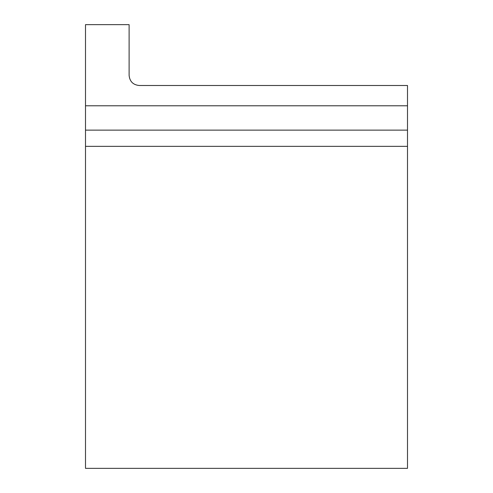 <?xml version="1.0" encoding="UTF-8"?>
<svg xmlns="http://www.w3.org/2000/svg" width="493" height="493" viewBox="0 0 493 493"><rect width="100%" height="100%" fill="white"/><g stroke="black" fill="none" stroke-linecap="round" stroke-linejoin="round"><path stroke-width="0.74" d="M407.501 105.785L407.501 468.35L85.499 468.35L85.499 105.785L407.501 105.785L407.501 85.499L139.254 85.499C133.104 84.888 129.721 81.505 129.111 75.361L129.111 24.65L85.499 24.65L85.499 105.785M85.499 146.353L407.501 146.353M407.501 130.121L85.499 130.121"/></g></svg>

